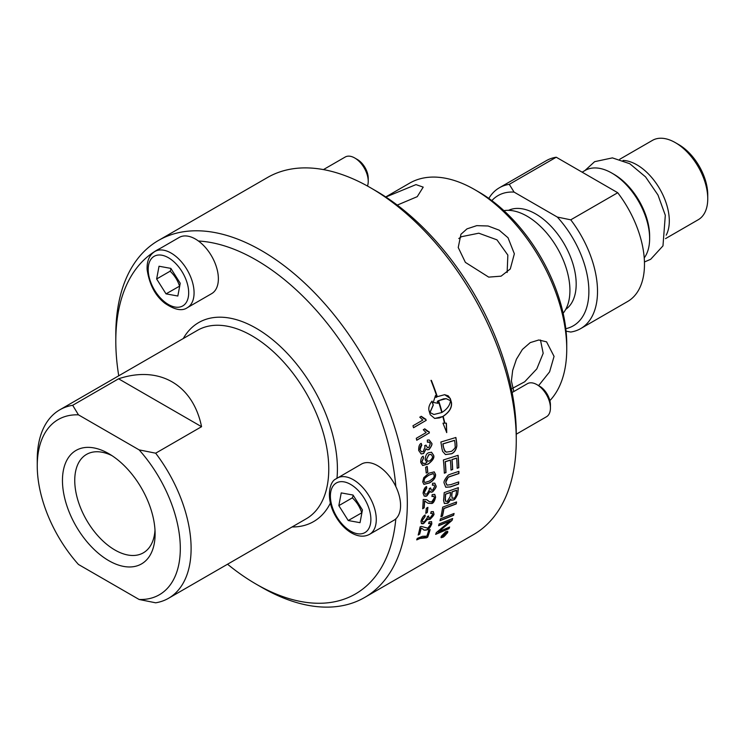 <?xml version="1.0" encoding="UTF-8"?>
<svg xmlns="http://www.w3.org/2000/svg" width="745" height="745" viewBox="0 0 745 745"><rect width="100%" height="100%" fill="white"/><g stroke="black" fill="none" stroke-linecap="round" stroke-linejoin="round"><path stroke-width="1.12" d="M512.374 388.406L524.704 381.775L536.81 368.896L543.179 353.307L540.47 340.018M507.14 272.493L507.857 255.097L496.962 239.853L478.811 233.194L461.49 236.696L458.799 238.54M154.913 251.465L179.2 237.441A32.445 18.737 60 0 1 198.431 241.008A32.445 18.737 60 0 1 217.158 269.578A32.445 18.737 60 0 1 211.655 293.642L187.358 307.666A32.445 18.737 -120 0 0 193.644 297.665A32.445 18.737 -120 0 0 181.92 262.417A32.445 18.737 -120 0 0 154.913 251.465C149.382 254.93 146.784 260.946 147.119 269.522C149.345 284.515 155.249 295.746 164.841 303.234C174.656 309.901 182.162 311.382 187.358 307.666M323.442 169.59L345.196 157.037A19.091 11.017 60 0 1 354.732 157.977A19.091 11.017 60 0 1 368.235 181.361A19.091 11.017 60 0 1 367.974 184.211A19.091 11.017 60 0 1 367.481 186.045M368.235 181.361L368.235 178.297A15.338 8.856 -120 0 0 357.386 159.514L354.732 157.977M180.234 283.268L177.832 296.016L166.033 293.865L156.636 278.975L159.039 266.235L170.838 268.386L180.234 283.268M166.033 293.865L179.703 286.071M171.061 268.74L170.139 271.189L156.636 278.975M170.139 271.189C174.563 275.399 177.701 280.362 179.526 286.071M666.188 235.169A45.808 26.447 -120 0 0 669.308 220.948A45.808 26.447 -120 0 0 623.043 160.436M665.518 238.624L698.261 219.719A45.808 26.447 -120 0 0 707.75 198.757A45.808 26.447 -120 0 0 675.361 142.649A45.808 26.447 -120 0 0 652.452 140.377L619.71 159.281M707.75 198.757L707.75 194.827A41.003 23.672 -120 0 0 678.76 144.614L675.361 142.649M563.136 313.235A60.615 34.996 -120 0 0 569.925 290.42A60.615 34.996 -120 0 0 547.612 234.107A60.615 34.996 -120 0 0 503.909 210.649M565.706 309.399A57.263 33.059 -120 0 0 576.183 284.059A57.263 33.059 -120 0 0 552.11 227.421A57.263 33.059 -120 0 0 508.518 210.341M514.087 192.108L509.273 184.341L556.245 157.223L617.726 192.722L570.754 219.831L557.307 217.056L514.087 192.108A75.198 43.415 -120 0 0 491.858 200.619M509.273 184.341A81.307 46.944 -120 0 0 499.364 187.777A81.307 46.944 -120 0 0 488.822 198.412M556.245 157.223A81.307 46.944 -120 0 0 546.327 160.659L499.364 187.777M566.07 331.171L570.754 332.037A81.307 46.944 -120 0 0 580.672 328.61L627.635 301.492A81.307 46.944 -120 0 0 617.726 192.722M644.229 257.91A53.444 30.852 -120 0 0 649.631 238.54A53.444 30.852 -120 0 0 611.841 173.082A53.444 30.852 -120 0 0 585.123 170.437L582.124 172.169M649.631 238.54L649.631 236.072A50.427 29.111 -120 0 0 613.973 174.321L611.841 173.082M580.672 328.61A81.307 46.944 -120 0 0 570.754 219.831M565.79 328.685A75.198 43.415 -120 0 0 588.652 285.642A75.198 43.415 -120 0 0 557.307 217.056M465.383 262.38L458.231 247.498L460.931 234.293L466.985 228.873L476.753 225.642L488.105 225.996L499.141 230.149L508.034 237.757L514.357 253.803L510.278 268.973L501.087 276.162L488.701 277.121L465.383 262.38M385.854 197.025L415.989 184.611L423.207 187.135L417.247 196.661L397.271 205.089M549.866 400.642A130.17 75.152 -120 0 0 566.74 349.042A130.17 75.152 -120 0 0 474.695 189.621A130.17 75.152 -120 0 0 409.61 183.168L385.752 196.95M513.808 391.544L511.405 380.993L512.672 370.405L516.406 359.258L522.422 349.424L530.226 342.616L538.775 339.99L546.56 341.843L554.057 356.371L549.596 371.857L538.616 385.612M566.74 349.042L566.74 344.06A124.061 71.632 -120 0 0 479.016 192.117L474.695 189.621M369.557 534.333C363.793 537.387 357.283 536.624 350.029 532.051C344.451 528.363 339.711 523.195 335.799 516.546C325.509 499.225 329.271 481.717 335.799 478.998L361.409 464.098A32.445 18.737 60 0 1 392.708 480.944A32.445 18.737 60 0 1 395.828 486.569A32.445 18.737 60 0 1 395.828 518.846A32.445 18.737 60 0 1 393.854 520.299L369.557 534.333A32.445 18.737 -120 0 0 368.421 494.969A32.445 18.737 -120 0 0 337.113 478.132A32.445 18.737 -120 0 0 336.042 478.83M512.122 392.513L527.395 383.694A19.091 11.017 60 0 1 536.94 384.644A19.091 11.017 60 0 1 545.806 393.602A19.091 11.017 60 0 1 550.434 408.018A19.091 11.017 60 0 1 546.476 416.753L516.266 434.205M550.434 408.018L550.434 404.963A15.338 8.856 -120 0 0 539.585 386.171L536.94 384.644M348.232 520.532L338.845 505.641L341.238 492.901L353.037 495.043L362.433 509.934L360.031 522.673L348.232 520.532L361.902 512.737M353.26 495.406L352.338 497.846C356.771 502.055 359.9 507.019 361.735 512.737M352.338 497.846L338.845 505.641M118.744 375.787A198.505 114.609 60 0 1 115.801 341.033A198.505 114.609 60 0 1 160.52 248.225M395.828 518.846A198.505 114.609 60 0 1 256.159 584.145A198.505 114.609 60 0 1 227.542 564.226M198.431 241.008A198.505 114.609 60 0 1 395.828 486.569M516.266 440.211L516.266 433.981A198.505 114.609 -120 0 0 375.899 190.869L370.507 187.749A206.142 119.014 60 0 1 516.266 440.211A206.142 119.014 60 0 1 473.569 534.575L364.631 597.481A206.142 119.014 -120 0 0 407.319 503.108A206.142 119.014 -120 0 0 317.342 295.663A206.142 119.014 -120 0 0 158.489 240.439A206.142 119.014 -120 0 0 115.801 334.803L115.801 341.033M446.004 533.094L444.942 533.699A206.142 119.014 60 0 1 444.672 534.277L445.752 533.625A206.142 119.014 -120 0 0 446.004 533.094L444.942 533.699M444.821 533.569A205.946 118.902 60 0 1 444.551 534.137L444.867 534.677M446.432 532.489A205.946 118.902 60 0 1 446.097 533.215L442.036 536.8A206.142 119.014 -120 0 0 442.316 536.232L444.337 534.249A206.142 119.014 -120 0 0 444.467 533.979L443.107 534.556M443.675 535.096L442.251 536.381M444.467 533.979L442.986 534.836A206.142 119.014 -120 0 0 443.201 534.361L446.693 532.349A206.142 119.014 60 0 1 446.218 533.355L444.681 535.134L443.797 535.227M443.983 534.752L444.551 535.003M443.34 536.745L447.14 532.954L447.224 531.883L445.482 532.247L441.729 536.083L441.887 537.238L443.34 536.745M447.149 531.828L445.352 532.116L441.608 535.944L441.58 537.052M447.698 531.297L447.549 532.517C445.184 535.59 443.666 537.098 442.996 537.043L441.012 537.573M445.678 531.781L447.736 531.325L447.68 532.647L443.117 537.182L441.115 537.694L441.198 536.391L445.678 531.781M453.91 513.538A205.946 118.902 60 0 1 453.454 515.205A4936.677 2832.928 -156.8 0 1 440.025 520.541M439.978 520.718A206.142 119.014 -120 0 0 440.435 518.837A4932.533 2803.603 22.4 0 0 454.087 513.473A206.142 119.014 60 0 1 453.584 515.317A4932.533 2829.901 -156.8 0 1 439.978 520.718M456.573 490.322L456.443 490.229A4833.113 2400.092 -165.9 0 1 452.01 491.793L452.15 491.886A206.142 119.014 60 0 1 451.833 495.229L452.122 498.209L453.947 498.088C454.86 498.032 455.614 496.608 456.229 493.805A206.142 119.014 -120 0 0 456.573 490.322A4829.016 2397.438 -165.9 0 1 452.15 491.886M452.01 491.793A205.946 118.902 60 0 1 451.703 495.136L452.187 498.284M450.548 492.454L450.408 492.361A4997.758 2470.606 -166.5 0 1 445.529 494.103L445.668 494.186A206.142 119.014 60 0 1 445.352 497.911L445.575 501.18L447.242 501.432L450.157 496.626A206.142 119.014 -120 0 0 450.548 492.454A4993.511 2467.868 -166.5 0 1 445.668 494.186M445.529 494.103A205.946 118.902 60 0 1 445.212 497.818L445.231 499.839M445.1 499.737L445.733 501.348M450.706 499.103C449.375 501.785 448.276 503.182 447.428 503.285L444.365 503.527L443.554 500.454A206.142 119.014 -120 0 0 444.197 492.631A4932.533 2411.09 13.1 0 0 458.361 487.649A206.142 119.014 60 0 1 457.886 492.65L457.551 494.708L453.789 499.923L451.349 500.23L450.576 499.001L447.289 503.182L444.299 503.48M458.212 487.696A205.946 118.902 60 0 1 457.756 492.557L457.421 494.615C455.94 498.042 454.683 499.774 453.658 499.821L451.284 500.184M457.989 455.344A205.946 118.902 60 0 1 458.697 467.683L457.188 468.298A206.142 119.014 -120 0 0 456.638 458.156L456.499 458.091A4872.635 1895.336 -175.1 0 1 451.926 459.544A205.946 118.902 60 0 1 452.522 469.518L451.004 470.132A206.142 119.014 -120 0 0 450.39 460.14L450.259 460.075A4959.754 1907.302 -175.6 0 1 445.147 461.704A205.946 118.902 60 0 1 445.855 472.581L444.337 473.084M452.522 469.518L451.004 470.011M458.697 467.683L457.179 468.186M445.855 472.581L444.346 473.196A206.142 119.014 -120 0 0 443.377 459.963A4932.533 1867.64 4 0 0 458.11 455.307A206.142 119.014 60 0 1 458.827 467.758M445.147 461.704L445.277 461.77A206.142 119.014 60 0 1 445.994 472.656M450.39 460.14A4955.544 1905.067 -175.6 0 1 445.277 461.77M451.926 459.544L452.057 459.609A206.142 119.014 60 0 1 452.653 469.583M456.638 458.156A4868.501 1893.12 -175.1 0 1 452.057 459.609M454.562 440.397L454.431 440.351A4926.219 1590.137 -179.6 0 1 442.847 443.871L442.977 443.918A206.142 119.014 60 0 1 443.433 446.758L444.225 449.999L446.329 452.159L451.572 451.302C454.487 448.956 455.689 447.317 455.167 446.367L455.027 443.554A206.142 119.014 -120 0 0 454.562 440.397A4922.038 1588.182 -179.6 0 1 442.977 443.918M442.847 443.871A205.946 118.902 60 0 1 443.303 446.711L444.951 451.284M444.821 451.237L446.329 452.159M455.772 437.52A205.946 118.902 60 0 1 456.573 442.828L456.732 445.892C456.005 449.775 454.301 452.373 451.619 453.686L445.417 454.543M441.925 448.509A206.142 119.014 -120 0 0 440.863 442.027A4932.533 1548.808 -0.2 0 0 455.884 437.483A206.142 119.014 60 0 1 456.704 442.875L456.862 445.948C456.145 449.831 454.441 452.429 451.749 453.742L445.482 454.571L442.577 451.312L441.925 448.509M431.495 521.565L431.681 523.782L427.22 529.62C424.743 530.356 423.3 530.161 422.899 529.034L421.046 528.009A205.946 118.902 60 0 1 419.556 534.063L418.262 534.808M430.321 523.241L428.645 523.39M419.556 534.063L418.196 535.04A206.142 119.014 -120 0 0 420.143 526.827L421.186 526.389L427.798 528.177L430.545 524.592L430.396 523.288L428.58 523.614A208.302 134.221 -115.9 0 0 429.083 521.919L431.569 521.612L431.811 523.893C430.238 527.469 428.748 529.416 427.351 529.742C424.874 530.468 423.43 530.272 423.03 529.146L421.176 528.121A206.142 119.014 60 0 1 419.686 534.174M427.732 507.41A205.946 118.902 60 0 1 427.192 512.364L425.795 513.165M425.767 513.361A206.142 119.014 -120 0 0 426.326 508.22L427.881 507.326A206.142 119.014 60 0 1 427.323 512.458L425.767 513.361M426.438 486.606A209.457 104.682 53.8 0 1 426.652 488.143L424.352 492.51L425.088 494.196L426.969 493.982L429.427 489.726L429.241 488.571L430.601 487.975L431.336 490.238L432.677 490.033L434.652 486.522L434.018 485.07L432.351 485.191A212.828 142.146 -110.1 0 0 432.594 483.226L434.81 483.198L435.918 485.759C436.766 486.401 435.667 488.441 432.631 491.877L431.15 492.24L429.967 491.281L426.829 495.76L424.184 496.068M434.745 483.16L435.788 485.675C436.626 486.327 435.527 488.366 432.491 491.793L430.657 492.035M433.953 485.042L432.37 485.06M430.461 487.9L431.271 490.191M426.652 488.143C425.609 488.506 424.79 489.931 424.212 492.436L425.013 494.149M430.098 491.355L426.96 495.844L425.898 496.3L424.203 496.077L423.067 493.237C423.644 489.539 424.808 487.304 426.55 486.532A209.643 104.794 53.8 0 1 426.792 488.217M433.367 473.671L428.794 475.077C426.457 477.48 425.674 474.928 423.84 481.056L424.687 482.481M433.106 473.578L428.924 475.142C422.005 479.929 424.948 479.268 423.97 481.13L424.762 482.527L429.278 481.13C436.225 476.353 433.301 477.014 434.279 475.152L433.385 473.671M434.167 471.836L435.415 474.369C435.676 477.517 433.609 480.367 429.222 482.937L423.858 484.325M423.765 477.685L428.775 473.224L434.223 471.874L435.555 474.435C435.816 477.582 433.748 480.441 429.362 483.011L423.924 484.362L422.704 481.857L423.765 477.685M421.111 443.452A209.457 108.966 52.4 0 1 421.689 445.184L419.966 449.766L421.512 451.796L423.197 451.507L425.069 446.991L424.631 445.724L426.019 445.147L427.537 447.736L428.785 447.503L430.256 443.769L429.316 442.195L427.416 442.204A212.828 136.186 -108.4 0 0 427.285 440.09L429.222 439.96L431.523 442.996C432.594 443.75 431.793 445.92 429.111 449.514L427.36 449.784L426.038 448.769L423.458 453.5L421.093 453.91M429.157 439.941L431.392 442.958C432.463 443.713 431.662 445.882 428.98 449.468L427.295 449.766M428.897 442.027L427.406 442.13M425.889 445.11L427.472 447.717M421.689 445.184C420.58 445.519 419.966 447.037 419.835 449.729L421.437 451.768M426.168 448.807L423.588 453.547L421.158 453.928L418.681 450.492C418.569 446.506 419.416 444.132 421.204 443.377A209.643 109.077 52.4 0 1 421.819 445.221M421.158 416.297C423.272 418.439 424.78 419.388 425.684 419.146A205.946 118.902 60 0 1 426.047 420.431L413.512 427.667M426.047 420.431L413.531 427.742A206.142 119.014 -120 0 0 412.972 425.758L422.815 420.078L419.78 417.172L421.279 416.306L425.535 419.137M425.814 419.165A206.142 119.014 60 0 1 426.168 420.45M442.102 412.348C447.158 409.107 449.961 405.224 450.511 400.689L446.18 398.687L443.694 398.826L438.619 400.68A206.142 119.014 60 0 1 442.102 412.348L441.971 412.33A205.946 118.902 60 0 0 438.498 400.67L438.619 400.68M446.115 398.687L438.498 400.67M443.173 416.325L443.042 416.306A205.946 118.902 -120 0 1 444.737 423.151L446.395 423.179L446.73 432.584L442.977 423.169L444.504 423.179A206.142 119.014 -120 0 0 442.847 416.511L434.717 418.439L430.247 414.732A206.142 119.014 -120 0 0 429.055 410.737C428.291 407.785 429.269 404.582 432.007 401.117A206.142 119.014 60 0 1 433.292 405.112L430.005 412.534L433.907 414.49L441.776 412.534A206.142 119.014 -120 0 0 438.302 400.866A26.056 19.91 93.2 0 0 437.427 401.415A206.142 119.014 60 0 1 438.023 403.296L433.245 402.44L435.48 395.53A206.142 119.014 60 0 1 436.114 397.411A26.056 20.059 -88.6 0 1 436.989 396.862A206.142 119.014 -120 0 0 430.983 380.378L431.374 380.388A206.142 119.014 60 0 1 437.315 396.675L444.663 394.682L450.269 398.491A206.142 119.014 60 0 1 451.451 402.468C452.168 407.524 449.412 412.143 443.173 416.325A206.142 119.014 60 0 1 444.867 423.179M443.042 416.306C449.282 412.115 452.047 407.506 451.33 402.468L451.321 402.458A205.946 118.902 -120 0 0 450.138 398.482L448.267 395.856L444.607 394.682M431.374 380.388L431.262 380.397A205.946 118.902 -120 0 1 437.194 396.675L437.315 396.675M435.415 395.697A205.946 118.902 -120 0 1 435.993 397.411L436.114 397.411M437.883 403.259A205.946 118.902 -120 0 0 437.296 401.406L437.427 401.415M437.296 401.406A26.084 19.929 -86.8 0 1 438.172 400.857L438.302 400.866M433.841 414.481L430.005 412.534M434.652 418.429L439.42 417.926L442.847 416.511M446.6 432.556L446.264 423.151M429.884 412.516L433.171 405.103A205.946 118.902 -120 0 0 431.923 401.22M424.65 428.841C426.624 430.973 428.058 431.914 428.952 431.662A205.946 118.902 60 0 1 429.25 432.938L416.725 440.165M429.25 432.938L416.744 440.258A206.142 119.014 -120 0 0 416.278 438.293L426.121 432.603L423.281 429.735L424.78 428.869L428.561 431.616M429.083 431.69A206.142 119.014 60 0 1 429.381 432.966M430.945 454.366L428.71 454.729L426.475 459.414L427.704 461.22M426.606 459.46L427.77 461.248L429.846 460.848C432.1 458.827 432.929 457.281 432.342 456.201L431.01 454.394L428.841 454.776L426.475 459.414M431.448 452.206L433.45 455.176C434.521 457.542 432.724 460.485 428.077 464.014L422.592 465.448M423.048 456.285L423.579 457.979L421.977 461.723L422.462 463.008L425.106 463.52L426.866 462.384M423.449 457.933L421.838 461.676L423.151 463.558M426.932 462.412L425.172 459.767C425.395 455.819 426.522 453.481 428.571 452.764L431.523 452.234L433.581 455.223C434.652 457.588 432.864 460.54 428.207 464.06L422.666 465.476L420.702 462.403C420.729 458.985 421.549 456.927 423.151 456.21L423.579 457.979M427.062 466.463A205.946 118.902 60 0 1 427.639 472.125L426.205 472.954M426.215 473.084A206.142 119.014 -120 0 0 425.628 467.292L427.183 466.389A206.142 119.014 60 0 1 427.77 472.19L426.215 473.084M425.544 501.394L424.464 500.985A205.946 118.902 60 0 1 424.035 507.839L422.704 508.611M434.68 494.345L435.49 497.036L431.7 503.396L427.984 503.22M433.758 496.198L431.988 496.347M426.606 499.625L428.878 501.338M424.035 507.839L422.685 508.788A206.142 119.014 -120 0 0 423.197 499.495L426.671 499.671L429.511 501.711L431.811 501.813L434.354 497.818L433.823 496.235L431.96 496.524A208.302 132.377 -114.9 0 0 432.193 494.624L434.754 494.382L435.629 497.12C434.596 501.115 433.339 503.238 431.83 503.48L428.049 503.266L424.603 501.068A206.142 119.014 60 0 1 424.175 507.922M433.292 511.564L433.702 513.659C434.372 514.19 433.069 516.08 429.772 519.33L427.546 519.023L424.007 523.223L421.391 523.567M432.221 513.258L430.712 513.277M428.505 515.959L428.841 517.943M425.013 515.074A209.457 102.13 54.9 0 1 424.995 516.397L422.117 520.401L422.499 521.845M420.981 521.239C422.052 517.868 423.439 515.782 425.153 514.981A209.643 102.233 54.9 0 1 425.125 516.499L422.257 520.513L422.573 521.9L424.426 521.668L427.304 517.71L427.313 516.676L428.645 516.062L428.906 518.008L430.238 517.794L432.566 514.516L432.249 513.277L430.657 513.454A212.828 145.694 -111.7 0 0 431.169 511.657L433.357 511.61L433.841 513.761C434.512 514.292 433.199 516.192 429.912 519.442L427.677 519.135L423.095 523.8L421.456 523.623L420.981 521.239M427.546 519.023L428.03 519.665M429.958 529.667A205.946 118.902 60 0 1 427.574 536.987L426.373 537.685C426.019 537.098 423.868 537.313 419.929 538.318L416.641 539.762M426.857 536.167A206.142 119.014 -120 0 0 428.664 530.412L430.154 529.555A206.142 119.014 60 0 1 427.704 537.117L426.503 537.806L420.059 538.439L416.772 539.883A206.142 119.014 -120 0 0 417.237 538.393L422.517 536.316L426.857 536.167M458.575 481.968A205.946 118.902 60 0 1 458.464 483.989A4925.391 2361.156 -167.8 0 1 450.129 486.895L445.696 487.202M458.762 471.38A205.946 118.902 60 0 1 458.771 473.494A4955.06 2203.85 -171 0 1 449.924 476.465L448.285 477.154L445.724 482.341L446.842 485.014M451.023 473.969A4966.189 2173.714 8.4 0 0 458.901 471.343A206.142 119.014 60 0 1 458.911 473.578A4950.851 2201.354 -170.9 0 1 450.064 476.549L448.425 477.238C446.357 479.296 445.51 481.028 445.864 482.415L447.084 485.153L450.874 484.623A4918.937 2323.432 11.6 0 0 458.715 481.913A206.142 119.014 60 0 1 458.603 484.073A4921.209 2358.521 -167.8 0 1 450.259 486.979L445.761 487.249L444.271 483.449C443.359 481.968 444.737 479.156 448.406 474.993L451.023 473.969M456.415 502.028A205.946 118.902 60 0 1 456.089 503.834A4932.142 2666.616 -161.2 0 1 443.824 508.453A205.946 118.902 60 0 1 442.353 515.987L440.966 516.527M440.928 516.704A206.142 119.014 -120 0 0 442.698 507.14A4932.533 2634.18 18 0 0 456.573 501.962A206.142 119.014 60 0 1 456.219 503.937A4927.952 2663.71 -161.2 0 1 443.955 508.556A206.142 119.014 60 0 1 442.483 516.099L440.928 516.704M449.421 527.134A205.946 118.902 60 0 1 448.844 528.55L448.974 528.671A5002.293 3058.551 -150.6 0 1 435.639 534.37A206.142 119.014 -120 0 0 436.291 532.647L450.334 520.839L446.702 522.264A4998.037 2934.63 -154.9 0 1 438.647 525.551M448.844 528.55A5006.502 3061.782 -150.6 0 1 435.723 534.156M452.466 518.576A205.946 118.902 60 0 1 451.917 520.28A1276.446 1147.309 169.1 0 1 445.789 525.57L438.135 531.809L441.804 530.365A4980.334 3029.17 28.8 0 0 449.635 527.041A206.142 119.014 60 0 1 448.974 528.671M450.334 520.839L446.832 522.385A4993.791 2931.482 -154.9 0 1 438.591 525.746A206.142 119.014 -120 0 0 439.103 523.958A4932.533 2874.461 24.6 0 0 452.653 518.501A206.142 119.014 60 0 1 452.047 520.401A1275.645 1146.695 169.1 0 1 445.91 525.691L438.265 531.939M256.159 584.145L261.56 587.265A206.142 119.014 -120 0 0 364.631 597.481M158.489 240.439L267.436 177.543A206.142 119.014 60 0 1 370.507 187.749M72.693 405.289L118.576 378.795C159.262 365.19 192.992 384.662 201.56 426.699L155.668 453.193L139.11 449.868A101.162 58.408 60 0 1 180.309 548.46A101.162 58.408 60 0 1 139.11 599.474L78.448 564.459A101.162 58.408 60 0 1 37.25 465.867A101.162 58.408 60 0 1 78.448 414.844L72.693 405.289A108.798 62.813 -120 0 0 59.786 409.825A108.798 62.813 -120 0 0 37.25 459.628L37.25 465.867M139.11 599.474L155.668 602.807A108.798 62.813 -120 0 0 168.575 598.263A108.798 62.813 -120 0 0 155.668 453.193M139.11 449.868L78.448 414.844M118.576 378.795L201.56 426.699M108.779 560.659A65.513 37.827 60 0 1 62.459 480.413A65.513 37.827 60 0 1 108.779 453.668L108.779 453.668A65.513 37.827 60 0 1 155.109 533.904A65.513 37.827 60 0 1 108.779 560.659M111.964 455.633A56.825 32.808 -120 0 0 87.146 454.059A56.825 32.808 -120 0 0 86.513 520.019A56.825 32.808 -120 0 0 143.962 552.455A56.825 32.808 -120 0 0 154.997 530.17M164.533 301.818A28.627 16.53 60 0 1 148.572 265.155A28.627 16.53 60 0 1 172.337 260.433A28.627 16.53 60 0 1 188.299 297.097A28.627 16.53 60 0 1 164.533 301.818M335.38 483.607A28.627 16.53 60 0 1 363.942 497.856A28.627 16.53 60 0 1 365.888 531.958A28.627 16.53 60 0 1 337.327 517.719A28.627 16.53 60 0 1 335.38 483.607M336.991 478.197A114.907 66.342 -120 0 0 337.411 468.978A114.907 66.342 -120 0 0 256.159 328.256A114.907 66.342 -120 0 0 183.279 338.528M292.077 526.966A114.907 66.342 -120 0 0 330.352 503.154M59.786 409.825L197.444 330.352A108.798 62.813 60 0 1 251.838 335.734A108.798 62.813 60 0 1 328.769 468.978A108.798 62.813 60 0 1 306.242 518.79L168.575 598.263M584.909 170.558L594.631 161.674L612.409 157.884L629.814 163.742L645.561 176.9L657.984 195.022L665.313 215.296L662.976 245.878L650.683 259.288L644.444 261.97"/></g></svg>
